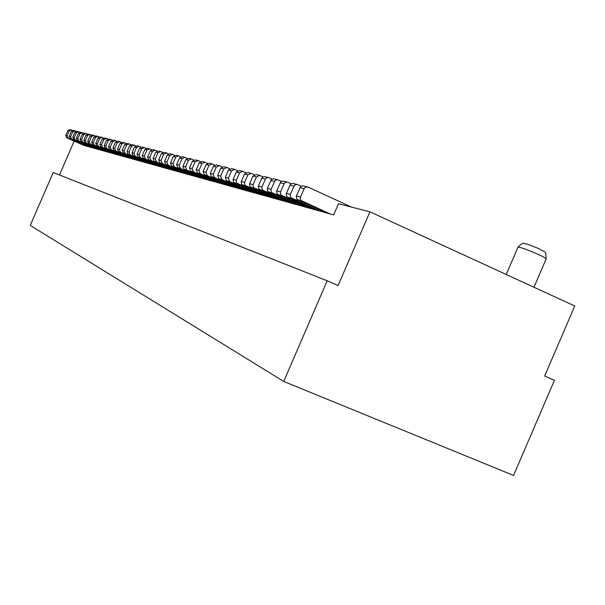 <?xml version="1.0" encoding="UTF-8"?>
<svg xmlns="http://www.w3.org/2000/svg" width="605" height="605" viewBox="0 0 605 605"><rect width="100%" height="100%" fill="white"/><g stroke="black" fill="none" stroke-linecap="round" stroke-linejoin="round"><path stroke-width="0.91" d="M283.722 381.445L513.562 475.447L554.43 380.311L544.651 376.03L574.75 305.994L369.935 211.818L338.104 285.545L327.199 280.765L283.722 381.445L30.25 225.423L53.24 172.501L327.199 280.765M351.694 207.129L307.809 186.998L305.684 187.066L304.277 188.367L300.375 197.396L300.307 199.083L301.101 200.512L330.375 214.019L333.65 214.926L338.482 203.734L369.935 211.818M76.064 131.323L75.005 130.854L72.774 131.807L70.641 136.707L71.541 139.059L89.147 146.894L330.375 214.019M326.065 212.824L296.76 199.166L296.261 196.315L300.503 186.816L302.742 185.811L307.09 186.824M72.502 130.461L71.466 129.999L69.257 130.945L67.155 135.792L68.04 138.114L85.471 145.873L89.147 146.894M83.006 145.018L66.663 137.743L65.779 135.429L67.873 130.604L70.074 129.667L71.035 129.893M87.665 146.478L70.135 138.681L69.235 136.337L71.36 131.459L73.583 130.514L74.566 130.748M84.019 145.465L85.471 145.873M74.181 141.094L59.471 174.958M79.709 132.208L78.62 131.724L76.366 132.692L74.211 137.645L75.118 140.02L92.898 147.938M91.385 147.514L73.674 139.634L72.774 137.267L74.922 132.336L77.16 131.376L78.174 131.618M178.195 171.676L156.423 161.906L155.326 158.949L158.011 152.755L160.794 151.545L162.669 152.384M175.843 171.018L154.177 161.301L153.088 158.359L155.757 152.203L158.525 150.993L160.249 151.409M184.192 173.34L162.14 163.448L161.036 160.446L163.758 154.169L166.572 152.936L168.515 153.814M181.772 172.667L159.833 162.828L158.729 159.841L161.444 153.594L164.242 152.377L166.02 152.808M190.356 175.057L168.031 165.029L166.904 161.989L169.672 155.621L172.523 154.373L174.535 155.281M187.875 174.361L165.657 164.394L164.537 161.369L167.282 155.031L170.126 153.791L171.964 154.237M196.701 176.819L174.081 166.662L172.947 163.577L175.752 157.111L178.641 155.848L180.721 156.786M194.145 176.108L171.638 166.004L170.512 162.934L173.295 156.513L176.176 155.251L178.074 155.712M203.227 178.641L180.313 168.341L179.163 165.21L182.007 158.654L184.941 157.368L187.096 158.336M200.595 177.908L177.802 167.661L176.66 164.552L179.481 158.034L182.4 156.755L184.366 157.232M209.95 180.509L186.733 170.065L185.569 166.889L188.457 160.234L191.422 158.933L193.66 159.939M207.243 179.753L184.139 169.37L182.982 166.216L185.856 159.599L188.805 158.298L190.847 158.79M216.877 182.438L193.343 171.843L192.163 168.621L195.097 161.868L198.107 160.544L200.421 161.588M214.079 181.659L190.673 171.124L189.501 167.925L192.413 161.21L195.407 159.894L197.517 160.401M224.009 184.419L200.157 173.68L198.969 170.413L201.941 163.547L204.997 162.2L207.394 163.289M221.127 183.618L197.404 172.939L196.224 169.687L199.174 162.874L202.214 161.535L204.399 162.057M231.36 186.469L207.182 175.571L205.98 172.251L208.997 165.286L212.098 163.917L214.586 165.044M228.395 185.644L204.346 174.807L203.144 171.51L206.146 164.583L209.224 163.221L211.485 163.766M238.952 188.578L214.435 177.522L213.21 174.149L216.272 167.071L219.418 165.679L222.005 166.851M235.889 187.724L211.508 176.736L210.29 173.385L213.338 166.352L216.461 164.968L218.806 165.536M246.779 190.756L221.914 179.534L220.674 176.115L223.79 168.924L226.981 167.509L229.666 168.727M243.618 189.879L218.889 178.725L217.664 175.321L220.757 168.175L223.926 166.768L226.361 167.358M254.856 193.003L229.635 181.613L228.387 178.135L231.549 170.829L234.785 169.385L237.584 170.655M251.597 192.095L226.52 180.774L225.272 177.318L228.418 170.058L231.632 168.629L234.158 169.234M263.205 195.332L236.714 183.058L236.245 180.509L239.565 172.796L242.855 171.336L245.759 172.652M259.84 194.387L233.492 182.196L233.031 179.662L236.328 172.001L239.595 170.549L242.212 171.177M271.842 197.729L244.949 185.266L244.48 182.68L247.853 174.837L251.196 173.348L254.213 174.716M268.355 196.761L241.622 184.374L241.153 181.803L244.511 174.013L247.823 172.531L250.546 173.189M280.765 200.21L253.472 187.558L252.996 184.926L256.429 176.94L259.817 175.427L262.971 176.857M277.158 199.211L250.024 186.635L249.555 184.018L252.966 176.093L256.338 174.588L259.159 175.268M289.999 202.781L262.29 189.925L261.806 187.24L265.792 178.346L268.189 177.431L272.023 179.072M286.263 201.745L258.728 188.964L258.244 186.302L262.199 177.469L264.294 176.539L268.076 177.416M299.558 205.443L271.418 192.367L270.934 189.645L274.988 180.593L277.423 179.655L281.408 181.364M295.694 204.369L267.728 191.384L267.244 188.677L271.274 179.685L273.392 178.732L277.309 179.64M309.457 208.196L280.886 194.908L280.395 192.133L284.516 182.914L286.989 181.961L291.134 183.746M305.457 207.084L277.06 193.88L276.568 191.127L280.667 181.976L282.822 181.008L286.876 181.954M319.727 211.054L290.695 197.54L290.196 194.719L294.401 185.327L296.911 184.359L301.229 186.211M315.576 209.897L287.723 197.253L286.543 196.217L286.233 193.676L290.408 184.351L292.601 183.36L296.798 184.343M170.073 169.415L148.671 159.818L147.597 156.922L150.229 150.842L152.959 149.654L154.63 150.055M156.982 151L155.167 150.184L152.422 151.379L149.775 157.489L150.857 160.408L172.364 170.05M124.403 156.703L105.126 148.096L104.151 145.51L106.495 140.095L108.945 139.044L110.216 139.347M112.069 140.073L110.7 139.46L108.234 140.519L105.875 145.964L106.858 148.565L126.218 157.209M128.986 157.981L109.49 149.276L108.499 146.652L110.881 141.169L113.362 140.103L114.663 140.421M116.568 141.169L115.154 140.534L112.666 141.608L110.276 147.121L111.267 149.753L130.846 158.495M133.675 159.281L113.959 150.479L112.961 147.824L115.373 142.273L117.877 141.192L119.223 141.517M121.174 142.288L119.722 141.638L117.204 142.727L114.776 148.301L115.782 150.97L135.588 159.818M138.484 160.62L118.55 151.711L117.536 149.027L119.979 143.408L122.513 142.311L123.896 142.644M125.9 143.438L124.403 142.765L121.855 143.869L119.397 149.511L120.41 152.218L140.443 161.164M143.415 161.996L123.246 152.974L122.225 150.259L124.698 144.565L127.262 143.461L128.691 143.801M130.748 144.618L129.198 143.922L126.619 145.041L124.138 150.758L125.159 153.496L145.427 162.556M148.475 163.403L128.071 154.275L127.042 151.522L129.538 145.76L132.14 144.633L133.614 144.988M135.724 145.828L134.121 145.109L131.512 146.244L129.001 152.036L130.037 154.804L150.532 163.978M153.662 164.847L133.017 155.606L131.981 152.815L134.514 146.977L137.138 145.843L138.658 146.206M140.829 147.068L139.18 146.334L136.533 147.476L133.992 153.345L135.036 156.15L155.78 165.437M158.994 166.33L138.099 156.975L137.048 154.146L139.611 148.233L142.273 147.075L143.839 147.454M146.07 148.346L144.368 147.582L141.691 148.747L139.112 154.691L140.171 157.534L161.164 166.935M164.462 167.85L143.317 158.381L142.251 155.515L144.852 149.518L147.544 148.346L149.163 148.739M151.454 149.654L149.692 148.868L146.985 150.048L144.368 156.075L145.442 158.949L166.685 168.47M99.084 149.662L81.01 141.608L80.087 139.188L82.28 134.144L84.571 133.161L85.638 133.418M87.241 134.038L86.091 133.531L83.792 134.514L81.592 139.581L82.514 142.016L100.664 150.1M95.197 148.573L77.304 140.61L76.389 138.22L78.559 133.229L80.828 132.261L81.864 132.51M83.437 133.115L82.318 132.616L80.034 133.592L77.856 138.606L78.771 141.003L96.739 149.004M103.062 150.766L84.798 142.629L83.868 140.186L86.084 135.074L88.406 134.083L89.502 134.348M91.143 134.991L89.956 134.461L87.634 135.459L85.403 140.587L86.334 143.045L104.68 151.212M107.138 151.9L88.678 143.672L87.733 141.199L89.979 136.034L92.323 135.028L93.45 135.301M95.136 135.959L93.919 135.414L91.559 136.42L89.306 141.608L90.251 144.096L108.794 152.362M111.305 153.057L92.641 144.739L91.695 142.236L93.964 137.017L96.331 135.996L97.496 136.276M99.22 136.949L97.965 136.39L95.582 137.411L93.306 142.659L94.259 145.177L112.999 153.526M115.57 154.245L96.702 145.835L95.749 143.302L98.04 138.016L100.438 136.987L101.632 137.275M103.402 137.97L102.109 137.388L99.704 138.424L97.397 143.733L98.358 146.281L117.302 154.729M119.934 155.462L100.861 146.954L99.901 144.391L102.222 139.044L104.642 138L105.875 138.295M107.682 139.006L106.351 138.416L103.916 139.46L101.587 144.837L102.555 147.408L121.711 155.954M506.226 274.488L517.978 247.188C520.708 247.211 527.832 249.789 539.342 254.924C543.887 257.072 546.164 258.403 546.164 258.91C545.634 248.731 545.725 253.729 539.199 248.791M301.887 201.064L297.766 199.952M71.541 139.059L70.135 138.681M70.641 136.707L69.235 136.337M71.36 131.459L72.774 131.807M67.873 130.604L69.257 130.945M67.155 135.792L65.779 135.429M68.04 138.114L66.663 137.743M75.118 140.02L73.674 139.634M74.922 132.336L76.366 132.692M156.423 161.906L154.177 161.301M155.326 158.949L153.088 158.359M155.757 152.203L158.011 152.755M162.14 163.448L159.833 162.828M161.036 160.446L158.729 159.841M161.444 153.594L163.758 154.169M168.031 165.029L165.657 164.394M166.904 161.989L164.537 161.369M167.282 155.031L169.672 155.621M174.081 166.662L171.638 166.004M172.947 163.577L170.512 162.934M173.295 156.513L175.752 157.111M180.313 168.341L177.802 167.661M179.163 165.21L176.66 164.552M179.481 158.034L182.007 158.654M186.733 170.065L184.139 169.37M185.569 166.889L182.982 166.216M185.856 159.599L188.457 160.234M193.343 171.843L190.673 171.124M192.163 168.621L189.501 167.925M192.413 161.21L195.097 161.868M200.157 173.68L197.404 172.939M198.969 170.413L196.224 169.687M199.174 162.874L201.941 163.547M207.182 175.571L204.346 174.807M205.98 172.251L203.144 171.51M206.146 164.583L208.997 165.286M214.435 177.522L211.508 176.736M213.21 174.149L210.29 173.385M213.338 166.352L216.272 167.071M221.914 179.534L218.889 178.725M220.674 176.115L217.664 175.321M220.757 168.175L223.79 168.924M229.635 181.613L226.52 180.774M228.387 178.135L225.272 177.318M228.418 170.058L231.549 170.829M237.621 183.761L234.392 182.899M236.351 180.23L233.129 179.382M236.328 172.001L239.565 172.796M245.872 185.985L242.537 185.085M244.586 182.392L241.259 181.515M244.511 174.013L247.853 174.837M254.41 188.284L250.962 187.353M253.102 184.631L249.661 183.723M252.966 176.093L256.429 176.94M263.243 190.658L259.674 189.698M261.92 186.945L258.358 186.007M261.715 178.241L265.3 179.125M272.386 193.124L268.688 192.125M271.048 189.342L267.357 188.374M270.775 180.471L274.488 181.379M281.87 195.672L278.035 194.644M280.508 191.823L276.682 190.825M280.16 182.778L284.01 183.723M291.693 198.319L287.723 197.253M290.317 194.402L286.346 193.358M289.893 185.168L293.886 186.143M299.989 187.648L304.134 188.662M300.496 197.071L296.374 195.99M150.229 150.842L152.422 151.379M150.857 160.408L148.671 159.818M149.775 157.489L147.597 156.922M106.495 140.095L108.234 140.519M106.858 148.565L105.126 148.096M105.875 145.964L104.151 145.51M110.881 141.169L112.666 141.608M111.267 149.753L109.49 149.276M110.276 147.121L108.499 146.652M115.373 142.273L117.204 142.727M115.782 150.97L113.959 150.479M114.776 148.301L112.961 147.824M119.979 143.408L121.855 143.869M120.41 152.218L118.55 151.711M119.397 149.511L117.536 149.027M124.698 144.565L126.619 145.041M125.159 153.496L123.246 152.974M124.138 150.758L122.225 150.259M129.538 145.76L131.512 146.244M130.037 154.804L128.071 154.275M129.001 152.036L127.042 151.522M134.514 146.977L136.533 147.476M135.036 156.15L133.017 155.606M133.992 153.345L131.981 152.815M139.611 148.233L141.691 148.747M140.171 157.534L138.099 156.975M139.112 154.691L137.048 154.146M144.852 149.518L146.985 150.048M145.442 158.949L143.317 158.381M144.368 156.075L142.251 155.515M82.28 134.144L83.792 134.514M82.514 142.016L81.01 141.608M81.592 139.581L80.087 139.188M78.559 133.229L80.034 133.592M78.771 141.003L77.304 140.61M77.856 138.606L76.389 138.22M86.084 135.074L87.634 135.459M86.334 143.045L84.798 142.629M85.403 140.587L83.868 140.186M89.979 136.034L91.559 136.42M90.251 144.096L88.678 143.672M89.306 141.608L87.733 141.199M93.964 137.017L95.582 137.411M94.259 145.177L92.641 144.739M93.306 142.659L91.695 142.236M98.04 138.016L99.704 138.424M98.358 146.281L96.702 145.835M97.397 143.733L95.749 143.302M102.222 139.044L103.916 139.46M102.555 147.408L100.861 146.954M101.587 144.837L99.901 144.391M74.211 137.645L72.774 137.267M517.978 247.188C524.202 240.745 523.945 244.307 527.114 244.049L538.926 248.663M533.973 287.246L546.164 258.91"/></g></svg>
